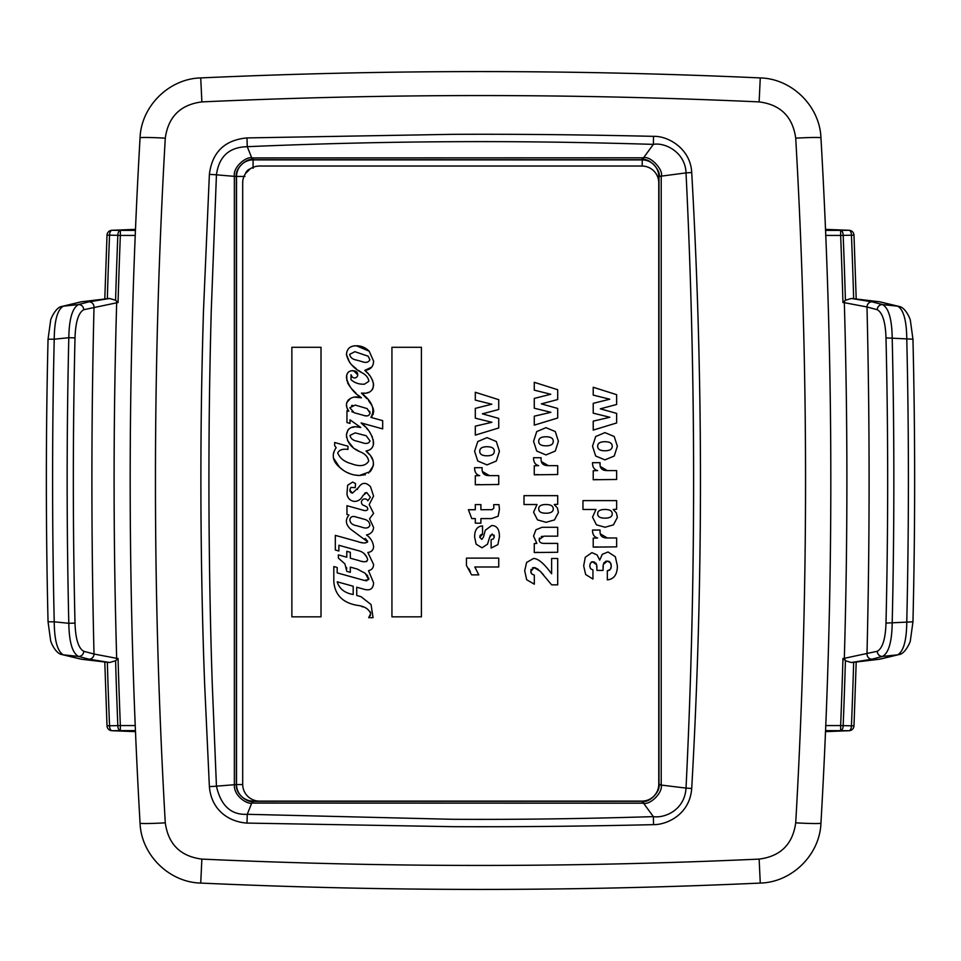 <?xml version="1.0" encoding="UTF-8"?>
<svg xmlns="http://www.w3.org/2000/svg" width="961" height="961" viewBox="0 0 961 961"><rect width="100%" height="100%" fill="white"/><g stroke="black" fill="none" stroke-linecap="round" stroke-linejoin="round"><path stroke-width="1.44" d="M111.848 730.708A5.057 4.613 -87.8 0 0 112.065 730.708A5.057 2.523 -90.6 0 1 109.542 725.759L107.007 725.855A5.057 5.057 0 0 0 111.86 730.708L135.477 731.633L112.065 730.708L120.353 730.624L120.353 725.567L109.542 725.759A6153.896 6153.896 0 0 1 107.332 662.285L109.638 662.513L115.584 660.76L118.047 658.489L116.677 658.321L116.485 659.907M109.638 298.487L107.332 298.715A6153.896 6153.896 0 0 1 109.542 235.241A5.057 2.523 -89.4 0 1 112.065 230.292A5.057 4.613 -92.2 0 0 111.848 230.292A5.057 5.057 0 0 0 107.007 235.145L117.831 235.325A6145.619 6145.619 0 0 0 115.584 300.24L109.638 298.487L88.844 301.85L78.43 304.601C72.339 308.025 69.132 319.052 68.808 337.695L54.224 339.197C52.05 432.066 52.05 526.28 54.224 621.803L68.808 623.305C69.132 641.948 72.339 652.975 78.43 656.399L63.366 654.837C57.456 651.462 54.405 640.458 54.224 621.803L48.05 621.815L50.573 640.182C50.477 641.756 55.546 653.732 62.009 654.573A8.421 7.808 -73.6 0 0 63.366 654.837L81.661 659.246L107.332 662.285M115.584 300.24L118.047 302.511L83.751 309.718C78.442 312.649 75.523 322.043 75.006 337.9C72.772 432.967 72.772 528.033 75.006 623.1C75.523 638.957 78.442 648.351 83.751 651.282A5.057 4.685 106.6 0 1 78.43 656.399L88.844 659.15L109.638 662.513M111.86 230.292L135.477 229.367L112.065 230.292L120.353 230.376A5.057 2.523 90.6 0 0 117.831 235.325L120.353 235.433L120.353 230.376L135.441 230.376M116.485 301.093L116.677 302.679A6144.442 6144.442 0 0 0 116.677 658.321L94.01 654.033A5.057 4.517 103.2 0 1 88.844 659.15M83.751 651.282L94.01 654.033C91.199 538.34 91.199 422.648 94.01 306.967A5.057 4.517 -103.2 0 0 88.844 301.85M80.688 301.922L81.661 301.754L80.688 301.922M107.332 298.715L81.661 301.754L63.366 306.163A8.421 7.808 -106.4 0 0 62.009 306.427C55.894 306.907 50.272 319.532 50.585 320.758L48.05 339.185L54.224 339.197C54.405 320.542 57.456 309.538 63.366 306.163L78.43 304.601A5.057 4.685 -106.6 0 1 83.751 309.718M825.559 230.376L840.647 230.376L840.647 235.433L853.993 235.145A5.057 5.057 0 0 0 849.14 230.292A5.057 4.613 92.2 0 0 848.935 230.292A5.057 2.523 89.4 0 1 851.458 235.241A6153.896 6153.896 0 0 1 853.668 298.715L879.339 301.754L897.634 306.163C903.544 309.538 906.595 320.542 906.776 339.197C908.95 431.945 908.95 526.147 906.776 621.803C906.595 640.458 903.544 651.462 897.634 654.837L879.339 659.246L853.668 662.285A6153.896 6153.896 0 0 1 851.458 725.759A5.057 2.523 90.6 0 1 848.935 730.708L825.559 730.624M856.215 661.781L853.993 725.855L840.647 725.567L840.647 730.624A5.057 2.523 -89.4 0 0 843.169 725.675A6145.619 6145.619 0 0 0 845.416 660.748L844.323 658.321L877.249 651.282C882.558 648.351 885.477 638.957 885.994 623.1C888.228 528.033 888.228 432.967 885.994 337.9C885.477 322.043 882.558 312.649 877.249 309.718L866.99 306.967A5.057 4.517 -76.8 0 1 872.156 301.85L851.362 298.487L845.416 300.252L842.953 302.511L844.323 302.679L844.515 301.093M845.416 660.748L851.362 662.513L872.156 659.15A5.057 4.517 76.8 0 1 866.99 654.033C869.801 538.352 869.801 422.66 866.99 306.967L844.323 302.679A6144.442 6144.442 0 0 1 844.323 658.321L842.953 658.489L844.515 659.907M853.668 298.715L851.362 298.487M885.994 337.9L912.95 339.185L910.427 320.818C910.523 319.244 905.454 307.268 898.991 306.427A8.421 7.808 106.4 0 0 897.634 306.163L882.57 304.601L872.156 301.85M879.339 301.754L880.312 301.922L879.339 301.754M872.156 659.15L882.57 656.399C888.661 652.975 891.868 641.948 892.192 623.305C894.403 528.106 894.403 432.894 892.192 337.695C891.868 319.052 888.661 308.025 882.57 304.601A5.057 4.685 -73.4 0 0 877.249 309.718M885.994 623.1L912.95 621.815C915.208 527.601 915.208 433.399 912.95 339.185M877.249 651.282A5.057 4.685 73.4 0 0 882.57 656.399L897.634 654.837A8.421 7.808 73.6 0 0 898.991 654.573C905.106 654.093 910.728 641.467 910.415 640.242L912.95 621.815M851.362 662.513L853.668 662.285M165.28 822.832C168.283 844.275 180.488 856.371 201.87 859.098C387.619 867.555 573.381 867.555 759.13 859.098C780.524 856.359 792.729 844.263 795.72 822.832C808.826 594.607 808.826 366.393 795.72 138.168C792.717 116.725 780.512 104.629 759.13 101.902C573.381 93.445 387.619 93.445 201.87 101.902C180.476 104.641 168.271 116.737 165.28 138.168C152.174 366.393 152.174 594.607 165.28 822.832A25.274 1.141 176.7 0 1 140.054 823.145C141.171 854.773 169.076 882.342 200.729 883.075C387.247 891.532 573.753 891.532 760.271 883.075C791.924 882.342 819.829 854.773 820.946 823.145C834.112 594.715 834.112 366.285 820.946 137.855C819.829 106.227 791.924 78.658 760.271 77.925C573.753 69.468 387.247 69.468 200.729 77.925C169.076 78.658 141.171 106.227 140.054 137.855C126.888 366.285 126.888 594.715 140.054 823.145M691.716 172.536C697.542 275.242 700.461 377.925 700.461 480.572C700.449 583.255 697.53 685.878 691.716 788.464C689.758 814.892 666.453 824.838 653.552 824.646C583.543 826.292 516.369 826.965 452.006 826.664L246.989 823.084C230.063 822.039 211.42 811.096 209.378 786.627L204.657 684.532C202.531 629.203 201.293 569.128 200.933 504.321C200.693 430.023 201.582 375.102 203.492 310.499L209.378 174.373C212.153 152.162 224.682 140.006 246.989 137.916L452.319 134.336C516.237 134.035 583.315 134.708 653.552 136.354C668.051 135.789 690.623 148.667 691.716 172.536A16.842 0.685 176.7 0 0 686.022 172.896C691.067 275.531 693.59 378.093 693.614 480.572C693.59 583.087 691.055 685.601 686.022 788.104C684.628 810.904 663.631 818.376 653.36 816.622C583.447 818.784 516.333 819.673 452.03 819.289L247.265 814.303C231.157 815.156 220.874 805.774 216.441 786.17L212.273 684.208C210.387 628.95 209.282 568.984 208.957 504.285C208.741 430.108 209.546 375.283 211.252 310.787L216.441 174.83C218.964 156.463 229.235 147.081 247.265 146.697C315.881 143.718 384.232 142.06 452.343 141.711C516.201 141.327 583.207 142.216 653.36 144.378C665 142.156 685.397 152.306 686.022 172.896L661.216 176.151C663.967 170.529 650.561 155.466 643.522 157.808L252.335 157.928C246.917 155.826 232.802 166.721 234.352 176.356L234.352 784.717C233.619 796.381 247.938 804.85 252.335 803.072L643.522 803.192C649.84 805.234 663.066 792.861 661.216 784.849L661.216 176.151L658.982 176.211C661.312 171.274 649.648 157.952 643.305 159.694L252.455 159.67C247.47 157.88 234.892 168.019 236.31 176.44L236.31 784.56L216.441 786.17A16.842 0.685 -3.2 0 1 209.378 786.627M653.552 136.354L653.36 144.378L643.522 157.808L643.305 159.694M653.552 824.646L653.36 816.622L643.522 803.192L643.305 801.306C649.023 802.795 660.507 791.84 658.982 784.789L686.022 788.104A16.842 0.685 -176.7 0 0 691.716 788.464M246.989 823.084L247.265 814.303L252.455 801.33L643.305 801.306M246.989 137.916L247.265 146.697L252.455 159.67M258.989 801.102L253.079 801.102A16.553 16.553 0 0 1 236.538 784.56L236.538 176.44A16.553 16.553 0 0 1 253.079 159.886L642.212 159.898A16.553 16.553 0 0 1 658.765 176.44L658.765 182.35M658.982 784.789L658.765 784.56A16.553 16.553 0 0 1 642.212 801.114L642.212 803.24M250.316 168.776A8.144 8.144 0 0 0 245.415 173.677L250.316 168.776M661.216 784.572L658.982 784.56L658.982 176.211M658.765 784.272L658.765 182.878A16.842 16.842 0 0 0 641.924 166.037L259.53 166.037A16.842 16.842 0 0 0 242.689 182.878L242.689 784.272A16.842 16.842 0 0 0 259.53 801.114L641.924 801.114A16.842 16.842 0 0 0 658.765 784.272M551.626 573.777L548.551 569.801C542.497 562.245 537.487 558.473 533.523 558.473L526.592 562.497L524.706 570.738L526.676 579.747L534.316 584.18L534.316 575.086L531.841 574.053L530.772 571.579L533.992 567.567L540.154 571.158L551.626 584.841L557.692 584.841L557.692 558.473L551.626 558.473L551.626 573.777M603.027 570.414L603.292 564.491L607.28 561.08L610.367 562.702L611.292 566.173L610.319 569.392L607.328 570.786L607.328 579.891C614.031 579.159 617.37 574.462 617.358 565.801L615.328 556.707L608.025 551.986L602.247 554.329L599.712 560.155L597.117 554.965L591.928 552.635L585.285 557.272L583.663 565.849L585.681 574.558L592.949 579.051L592.949 569.945L590.534 568.684L589.73 566.029L590.354 563.29L592.481 561.741L596.613 564.672L596.961 570.414L603.027 570.414M534.268 543.542L534.268 552.539L557.692 552.263L557.692 543.397L544.262 543.397C540.887 543.409 539.181 542.136 539.169 539.577L543.926 536.166L557.692 536.166L557.692 527.301L542.016 527.301L535.902 529.775L533.571 536.07L536.839 543.397L534.268 543.542M557.692 504.297L557.692 495.66L524.009 495.66L524.009 504.525L537.019 504.525L533.571 512.177L537.487 519.877L546.076 522.303L554.473 519.925L558.401 512.501L557.44 507.973L554.245 504.525L557.692 504.297M534.268 465.797L534.268 474.806L557.692 474.518L557.692 465.653L548.359 465.653C543.554 465.665 541.127 463.646 541.091 459.586L541.079 457.724L533.571 457.724C533.487 462.097 535.193 464.74 538.653 465.653L534.268 465.797M533.571 441.303L536.706 451.045L545.98 454.925L555.29 451.069L558.401 441.303L555.266 431.549L545.98 427.669L536.731 431.573L533.571 441.303M557.692 408.449L541.367 403.872L557.692 399.536L557.692 389.734L534.268 382.31L534.268 390.154L550.785 394.262L534.268 398.419L534.268 408.209L550.881 412.317L534.268 416.197L534.268 425.146L557.692 418.011L557.692 408.449M593.225 538.124L593.225 547.133L616.65 546.857L616.65 537.98L607.328 537.98C602.511 537.992 600.096 535.974 600.048 531.913L600.048 530.052L592.529 530.052C592.457 534.424 594.15 537.067 597.622 537.98L593.225 538.124M616.65 509.246L616.65 500.609L582.967 500.609L582.967 509.474L595.988 509.474L592.529 517.126L596.445 524.826L605.034 527.253L613.442 524.874L617.358 517.45L616.397 512.91L613.202 509.474L616.65 509.246M593.225 470.746L593.225 479.743L616.65 479.467L616.65 470.602L607.328 470.602C602.511 470.614 600.096 468.584 600.048 464.535L600.048 462.673L592.529 462.673C592.457 467.046 594.15 469.689 597.622 470.602L593.225 470.746M592.529 446.24L595.664 455.995L604.937 459.875L614.247 456.019L617.358 446.24L614.223 436.498L604.937 432.618L595.688 436.522L592.529 446.24M616.65 413.398L600.325 408.821L616.65 404.485L616.65 394.683L593.225 387.259L593.225 395.103L609.755 399.211L593.225 403.356L593.225 413.158L609.839 417.266L593.225 421.134L593.225 430.096L616.65 422.96L616.65 413.398M466.445 565.536L471.623 574.87L478.806 574.87L474.794 566.99L498.735 566.99L498.735 558.125L466.445 558.125L466.445 565.536M482.542 525.919C477.269 526.244 474.614 529.931 474.614 536.983L476.115 544.166L481.99 547.806L487.503 544.226L489.557 537.547L492.152 533.944L494.302 536.935L493.461 538.845L491.131 539.638L491.131 548.046L497.906 544.599L499.432 536.743C499.456 529.283 496.849 525.547 491.648 525.547L485.269 530.28L483.527 536.935L481.845 539.409L479.743 537.307L482.542 534.316L482.542 525.919M475.311 523.168L480.908 523.168L480.908 518.592L491.407 518.592L498.122 516.261L499.432 509.402L498.975 504.645L493.702 504.645L493.834 508.045L492.248 509.642L480.908 509.726L480.908 504.597L475.311 504.597L475.311 509.726L468.403 509.726L471.767 518.592L475.311 518.592L475.311 523.168M475.311 475.755L475.311 484.764L498.735 484.488L498.735 475.623L489.401 475.623C484.596 475.623 482.17 473.605 482.134 469.557L482.122 467.683L474.614 467.683C474.53 472.055 476.224 474.698 479.695 475.623L475.311 475.755M474.614 451.262L477.749 461.004L487.023 464.884L496.332 461.028L499.432 451.262L496.308 441.507L487.023 437.639L477.773 441.531L474.614 451.262M498.735 418.407L482.398 413.831L498.735 409.494L498.735 399.692L475.311 392.28L475.311 400.112L491.828 404.221L475.311 408.377L475.311 418.179L491.924 422.287L475.311 426.155L475.311 435.117L498.735 427.969L498.735 418.407M291.868 347.293L291.868 616.83L321.01 616.83L321.01 347.293L291.868 347.293M421.411 616.83L421.411 347.293L391.932 347.293L391.932 616.83L421.411 616.83M368.688 617.671L373.072 617.671L371.042 604.529L360.94 596.637L356.723 595.472L356.723 587.219L363.294 589.045C369.877 591.111 373.3 589.021 373.577 582.798L368.519 570.666C371.859 569.897 373.541 567.819 373.577 564.431L367.847 552.479C371.463 551.998 373.373 550.1 373.577 546.749C373.06 541.944 370.706 538.016 366.501 534.953C370.922 534.016 373.276 531.481 373.577 527.373L369.529 518.784L373.577 513.39L369.192 504.633L373.577 496.044L370.538 486.771C365.961 482.014 361.973 482.242 358.585 487.455L352.351 493.173L349.816 489.978L350.837 487.455L355.21 487.623L355.546 483.575L352.687 482.062L347.63 485.257L346.957 494.182C347.81 498.423 350.284 500.837 354.369 501.426C358.189 501.366 361.06 499.408 362.958 495.54L366.67 492.5L370.369 497.221L367.847 500.801A3.363 3.363 0 0 0 362.057 500.345A3.363 3.363 0 0 0 364.471 505.63L367.174 507.156L367.847 509.186C366.97 510.82 365 511.048 361.949 509.871L346.957 505.702L346.957 514.471L348.975 515.024C345.059 519.853 345.612 524.586 350.669 529.223L367.679 541.86C365.66 543.421 362.357 543.325 357.732 541.584L335.329 535.373L335.329 550.028L338.873 551.001L338.873 545.271L357.732 550.509C363.138 551.698 366.441 554.773 367.679 559.722C366.658 562.125 363.738 562.401 358.921 560.575L350.321 558.197L350.321 552.299L346.789 551.314L346.789 557.212L338.368 554.881L338.368 558.077L344.939 563.927L346.789 571.351L350.321 572.336L350.321 567.11L357.228 569.032L365.324 573.357L368.688 579.591L364.303 580.408L337.191 572.888L337.191 567.495L333.815 566.558L333.815 581.549C334.884 594.907 342.753 602.847 357.396 605.37C364.399 606.199 368.844 608.962 370.706 613.623L368.688 617.671M365.12 426.696L361.108 422.924C368.147 428.186 372.291 434.756 373.577 442.637C373.445 447.418 370.91 450.228 365.997 451.057C374.129 457.556 375.535 464.403 370.201 471.611L359.426 475.491C351.762 475.251 345.131 472.5 339.545 467.238C332.53 461.196 331.413 454.685 336.17 447.694L334.656 445.712L334.656 442.504L347.966 446.204L347.966 449.4C342.645 448.715 339.221 449.892 337.695 452.919C339.846 458.241 344.398 461.845 351.342 463.695C359.738 466.902 365.528 466.061 368.688 461.172C368.027 456.871 365.108 453.724 359.931 451.742C351.642 448.282 347.149 442.613 346.453 434.72C347.606 427.765 352.375 425.339 360.771 427.477L349.984 419.837L349.984 423.381L346.957 422.54L346.957 410.743L348.807 411.26C345.828 407.116 345.72 403.32 348.471 399.848C352.182 396.821 356.507 396.148 361.444 397.83C353.312 392.532 348.314 385.793 346.453 377.613C346.561 372.784 348.915 370.49 353.528 370.706L357.732 374.754L357.6 373.493M361.108 422.924L382.67 428.906L382.67 420.654L370.874 417.374L372.171 416.041M351.498 375.931L352.182 376.916L351.005 374.754L351.005 379.643C354.597 382.922 359.09 384.448 364.471 384.184L368.856 381.325C368.339 377.673 366.045 374.814 361.949 372.736C353.432 368.363 348.266 362.297 346.453 354.537C346.945 348.615 350.248 345.696 356.387 345.78L369.192 351.173L373.577 361.108C373.445 366.646 370.526 369.733 364.808 370.369C369.865 374.382 372.784 379.271 373.577 385.025C372.772 391.355 368.724 394.046 361.444 393.109C372.267 401.386 375.415 409.47 370.874 417.374M352.182 376.916A3.195 3.195 0 0 0 357.732 374.754M538.701 508.862C538.701 505.979 541.127 504.525 545.98 504.525C550.833 504.525 553.26 505.979 553.26 508.862C553.26 511.757 550.833 513.21 545.98 513.21C541.127 513.21 538.701 511.757 538.701 508.862M545.98 445.82C541.127 445.832 538.701 444.318 538.701 441.303C538.701 438.3 541.127 436.787 545.98 436.774C550.833 436.787 553.26 438.3 553.26 441.303C553.26 444.318 550.833 445.832 545.98 445.82M597.658 513.811C597.658 510.916 600.084 509.474 604.937 509.474C609.791 509.474 612.217 510.916 612.217 513.811C612.217 516.706 609.791 518.147 604.937 518.147C600.084 518.147 597.658 516.706 597.658 513.811M604.937 450.769C600.084 450.781 597.658 449.267 597.658 446.24C597.658 443.237 600.084 441.736 604.937 441.712C609.791 441.736 612.217 443.237 612.217 446.24C612.217 449.267 609.791 450.781 604.937 450.769M487.023 455.79C482.17 455.79 479.743 454.289 479.743 451.262C479.743 448.258 482.17 446.745 487.023 446.733C491.876 446.745 494.302 448.258 494.302 451.262C494.302 454.289 491.876 455.79 487.023 455.79M337.191 581.801C339.317 588.793 344.651 593.021 353.192 594.499L353.192 586.234L337.191 581.801M349.816 519.793C350.164 522.952 352.303 524.886 356.219 525.607L361.444 527.048C365.889 528.754 368.7 528.19 369.865 525.355C369.601 521.955 367.522 519.877 363.63 519.096L356.05 516.994C352.519 515.781 350.441 516.718 349.816 519.793M363.126 415.224L354.201 412.75L349.816 407.764L355.21 405.074L367.174 408.617L370.033 413.158C369.228 415.945 366.922 416.642 363.126 415.224M355.21 432.87L349.984 435.393C350.693 438.528 352.999 440.45 356.891 441.159L361.949 442.565C366.057 444.138 368.748 443.61 370.033 440.955L366.165 435.729L355.21 432.87M354.873 351.678L349.648 354.369C350.272 357.48 352.591 359.39 356.579 360.099L361.444 361.444C365.733 363.102 368.543 362.537 369.865 359.762L368.183 356.219L354.873 351.678M540.154 571.158L541.596 572.672M542.064 573.2L543.77 575.243M534.796 567.651L535.806 567.975M536.995 568.6L538.436 569.621M530.868 570.305L531.121 569.38M532.43 567.891L533.103 567.663M531.037 572.912L530.844 572.3M534.316 575.086L531.841 574.053M539.265 538.689L539.517 538.004M541.247 536.562L542.364 536.274M542.605 543.277L541.415 542.965M540.575 542.533L539.974 542.016M539.553 541.391L539.277 540.599M536.406 552.383L538.22 552.299M538.833 507.804L539.157 506.964M539.698 506.255L540.502 505.618M541.716 505.078L543.482 504.681M543.482 513.054L541.716 512.657M540.502 512.105L539.698 511.48M539.157 510.771L538.833 509.931M553.14 509.931L552.803 510.771M552.275 511.48L551.458 512.105M550.257 512.657L548.491 513.054M548.491 504.681L550.257 505.078M551.458 505.618L552.275 506.255M552.803 506.964L553.14 507.804M541.103 459.935L541.079 457.724M548.359 465.653L541.319 461.52M536.406 474.638L538.22 474.554M543.494 445.664L541.728 445.255M540.526 444.703L539.722 444.054M539.181 443.321L538.833 442.432M553.128 442.432L552.791 443.321M552.251 444.054L551.434 444.703M550.233 445.255L548.479 445.664M548.479 436.931L550.233 437.351M551.446 437.916L552.251 438.564M552.791 439.309L553.14 440.186M538.833 440.186L539.169 439.309M539.722 438.564L540.526 437.916M541.728 437.351L543.482 436.931M603.064 567.314L603.16 565.44M596.793 565.717L596.925 567.531M593.634 561.837L594.499 562.101M595.748 563.014L596.228 563.723M591.327 562.077L592.481 561.741M590.534 568.684L589.73 566.029L590.354 563.29M609.73 570.005L608.301 570.69M611.16 567.495L610.824 568.54M610.848 563.614L611.172 564.744M608.265 561.2L609.058 561.488M609.094 561.512L609.755 561.981M603.676 563.326L604.181 562.485M605.418 561.464L606.235 561.188M600.06 532.262L600.048 530.052M607.328 537.98L600.289 533.848M595.364 546.965L597.177 546.881M597.79 512.754L598.126 511.913M598.655 511.204L599.46 510.567M600.673 510.027L602.439 509.63M602.439 517.991L600.673 517.595M599.46 517.054L598.655 516.429M598.126 515.721L597.79 514.88M612.097 514.88L611.761 515.721M611.232 516.429L610.427 517.054M609.214 517.595L607.448 517.991M607.448 509.63L609.214 510.027M610.427 510.567L611.232 511.204M611.761 511.913L612.097 512.754M600.06 464.872L600.048 462.673M607.328 470.602L600.289 466.457M595.364 479.587L597.177 479.503M602.451 450.613L600.697 450.204M599.484 449.652L598.679 449.003M598.138 448.258L597.79 447.382M612.097 447.382L611.749 448.258M611.208 449.003L610.403 449.652M609.19 450.204L607.436 450.613M607.436 441.88L609.202 442.3M610.403 442.865L611.208 443.514M611.749 444.246L612.097 445.135M597.79 445.135L598.126 444.246M598.679 443.514L599.484 442.865M600.685 442.3L602.451 441.88M468.608 568.407L470.325 571.507M479.851 536.286L480.104 535.565M480.164 535.457L480.764 534.796M480.956 534.676L481.617 534.424M483.527 536.935L481.845 539.409M494.302 536.935L493.461 538.845L491.131 539.638M493.99 535.085L494.218 535.854M490.002 536.166L490.458 535.205M492.248 509.642L490.194 509.726M493.702 504.645L493.774 505.486M493.822 506.783L493.834 508.045M482.134 469.893L482.122 467.683M489.401 475.623L482.362 471.479M477.449 484.608L479.251 484.524M484.536 455.622L482.77 455.226M481.569 454.661L480.764 454.012M480.212 453.28L479.875 452.391M494.17 452.391L493.834 453.28M493.281 454.012L492.476 454.661M491.275 455.226L489.521 455.622M489.521 446.901L491.275 447.309M492.476 447.874L493.293 448.523M493.834 449.267L494.17 450.144M479.875 450.144L480.212 449.267M480.752 448.523L481.569 447.874M482.77 447.309L484.524 446.901M370.441 615.196L370.189 615.869M361.648 606.487L362.994 606.932M370.309 611.713L370.634 612.601M366.898 580.78L365.54 580.684M366.609 574.642L367.871 576.228M368.652 577.837L368.796 578.702M346.501 567.422L346.741 568.876M366.802 561.428L366.189 561.596M362.609 561.44L361.937 561.308M364.087 553.56L366.958 557.284M364.952 543.025L364.231 542.965M362.273 542.665L360.807 542.364M365.084 538.46L366.225 539.421M367.162 540.514L367.522 541.151M366.465 510.507L365.685 510.543M363.943 510.339L363.126 510.159M364.519 493.474L365.48 492.777M351.378 492.825L350.741 492.368M350.248 491.756L349.948 491.023M357.816 488.644L357.252 489.485M347.966 429.891L346.453 434.72L346.585 437.327M347.558 440.631L352.891 447.273M355.426 449.135L359.931 451.742M360.771 427.477L356.915 426.984M354.597 426.972L351.474 427.513M350.837 427.741L348.675 429.099M350.705 398.202L346.741 402.635M346.621 403.091L346.477 404.233M346.477 404.917L346.921 407.284M347.51 408.833L348.807 411.26M358.141 395.115L361.444 397.83L354.357 397.109M346.729 375.379L346.861 380.772M347.534 382.598L347.846 383.259M348.11 383.775L349.696 386.286M351.69 388.821L356.123 393.337M355.138 370.994L351.57 370.754M350.621 370.934L348.927 371.727M347.81 372.868L347.017 374.394M357.468 373.084L356.891 372.087M356.447 371.667L355.366 371.078M351.005 374.754L351.282 375.475M346.813 352.122L346.453 354.537L349.732 362.657M351.798 364.916L356.387 368.856M358.405 370.345L361.949 372.736M373.373 363.426L373.577 361.108L369.192 351.173C365.42 347.498 361.156 345.696 356.387 345.78L353.66 345.996M352.074 346.392L350.164 347.269M348.375 348.867L347.293 350.693M367.715 373.264L364.808 370.369L371.655 367.174M372.015 366.718L373.084 364.555M373.228 387.403L373.409 382.91M372.796 380.82L370.754 377.036M369.517 375.379L368.7 374.382M366.922 398.707L361.444 393.109L364.639 393.157M366.742 392.905L369.012 392.244M370.093 391.692L371.691 390.358M372.087 389.854L372.952 388.268M373.036 414.635L373.673 411.272M373.613 410.503L373.216 408.701M373.084 408.269L371.835 405.47M371.426 404.737L368.507 400.569M373.336 444.895L373.252 439.754M372.351 436.907L369.444 431.777M367.979 429.879L366.573 428.246M369.264 454.385L365.997 451.057L368.543 450.325M369.757 449.748L371.27 448.631M372.075 447.73L373.06 445.88M368.543 473.112L373.361 465.653M373.505 464.535L373.228 461.448M372.712 459.851L371.09 456.787M354.777 475.022L359.426 475.491L365.432 474.71M333.515 458.073L339.545 467.238L343.257 470.241M346.645 472.283L350.993 474.085M336.17 447.694L334.536 450.265M333.887 451.754L333.383 453.604M367.703 415.741L366.994 415.813M365.853 415.777L365.156 415.681M369.685 411.284L369.961 412.077M351.582 405.542L352.399 405.314M352.603 412.137L351.87 411.692M135.441 730.624L120.353 730.624A5.057 2.523 89.4 0 1 117.831 725.675A6145.619 6145.619 0 0 1 115.584 660.76M825.523 731.621L848.935 730.708A5.057 4.613 87.8 0 0 849.152 730.708L825.523 731.633M845.416 300.252A6145.619 6145.619 0 0 0 843.169 235.325A5.057 2.523 -90.6 0 0 840.647 230.376L848.935 230.292L825.523 229.379L849.14 230.292M118.047 302.511A6143.084 6143.084 0 0 1 120.353 235.433L135.225 235.433M75.006 623.1L68.808 623.305C66.597 528.106 66.597 432.894 68.808 337.695L75.006 337.9M135.225 725.567L120.353 725.567A6143.084 6143.084 0 0 1 118.047 658.489M842.953 658.489A6143.084 6143.084 0 0 1 840.647 725.567L825.775 725.567M825.775 235.433L840.647 235.433A6143.084 6143.084 0 0 1 842.953 302.511M201.87 859.098L200.729 883.075M795.72 138.168A25.274 1.141 -3.3 0 1 820.946 137.855M759.13 101.902L760.271 77.925M201.87 101.902L200.729 77.925M165.28 138.168A25.274 1.141 -176.7 0 0 140.054 137.855M759.13 859.098L760.271 883.075M795.72 822.832A25.274 1.141 3.3 0 0 820.946 823.145M209.378 174.373A16.842 0.685 3.2 0 1 216.441 174.83L234.352 176.356M642.212 166.037L642.212 157.76M657.492 176.44L661.216 176.428M253.079 799.828L253.091 803.096M242.689 784.56L236.31 784.56C235.601 794.939 248.394 802.819 252.455 801.33M244.935 176.44L234.352 176.428M253.079 168.295L253.091 157.904M104.785 661.769L107.007 725.855M80.916 659.126L62.009 654.573M104.785 299.219L107.007 235.145M48.05 621.815C45.792 527.601 45.792 433.399 48.05 339.185M80.916 301.874L62.009 306.427M849.14 730.708A5.057 5.057 0 0 0 853.993 725.855M856.215 299.231L853.993 235.145M880.084 659.126L898.991 654.573M880.084 301.874L898.991 306.427"/></g></svg>
